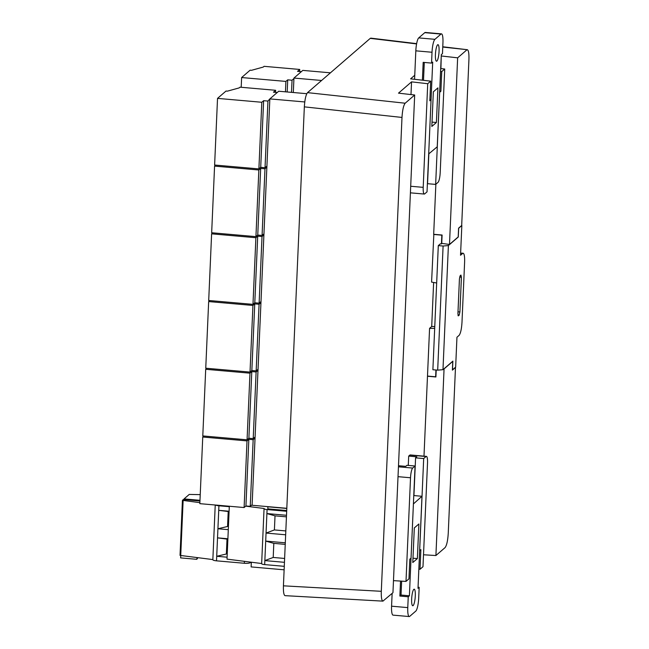<?xml version="1.0" encoding="UTF-8"?>
<svg xmlns="http://www.w3.org/2000/svg" width="649" height="649" viewBox="0 0 649 649"><rect width="100%" height="100%" fill="white"/><g stroke="black" fill="none" stroke-linecap="round" stroke-linejoin="round"><path stroke-width="0.97" d="M414.313 527.913L412.788 562.537L417.364 558.594L418.889 523.978L414.313 527.913M409.235 616.55A11.082 2.288 -85 0 0 409.73 616.347L415.79 611.098A11.082 2.288 -85 0 0 418.694 598.167L419.165 587.329L418.013 588.327L421.972 496.274L413.405 503.94L409.397 595.782L408.245 596.78L407.775 607.61L391.574 606.19A11.082 2.288 95 0 0 393.034 615.13L409.235 616.55A11.082 2.288 -85 0 1 407.775 607.61M413.113 605.598A8.307 1.712 95 0 0 415.246 596.755A8.307 1.712 95 0 0 414.192 589.195A8.307 1.712 95 0 0 411.766 597.323A8.307 1.712 95 0 0 412.748 605.752A8.307 1.712 95 0 0 413.113 605.598M391.574 606.19L392.134 593.397M400.53 581.074L399.873 596.042L401.025 595.044L401.634 581.139M409.397 595.782L401.025 595.044M413.778 495.552L421.972 496.274M408.245 596.78L399.873 596.042M419.165 587.329L418.061 587.231M412.983 558.213L417.364 558.594M436.404 122.507L437.921 87.883L433.345 91.825L431.828 126.441L436.404 122.507L432.015 122.117M418.719 37.902L424.787 32.653L440.987 34.072L434.919 39.321L418.719 37.902A11.082 2.288 95 0 0 415.822 50.833L414.581 79.3M415.822 50.833L432.023 52.253A11.082 2.288 -85 0 1 434.919 39.321M432.023 52.253L431.544 63.091L432.696 62.093L428.689 153.927L437.231 146.804L441.312 54.638L442.472 53.64L442.942 42.81A11.082 2.288 -85 0 0 441.482 33.87A11.082 2.288 -85 0 0 440.987 34.072M437.596 44.822A8.307 1.712 95 0 0 435.471 53.664A8.307 1.712 95 0 0 436.517 61.225A8.307 1.712 95 0 0 438.951 53.096A8.307 1.712 95 0 0 437.97 44.667A8.307 1.712 95 0 0 437.596 44.822M441.482 33.87L425.282 32.45A11.082 2.288 95 0 0 424.787 32.653M424.284 62.45L423.505 80.314M422.402 80.192L423.18 62.353L431.544 63.091M433.629 282.461L431.707 326.504L434.765 326.504M433.84 234.297L431.585 282.104L436.663 282.996M441.247 56.171L440.914 68.583M435.86 184.219L433.678 234.289L442.099 235.027L441.734 243.367L449.489 244.454L458.202 236.926L458.583 228.172L461.682 225.495L468.927 59.538C469.097 53.559 468.57 50.289 467.337 49.713L442.756 47.053M414.752 75.252L410.606 78.845L430.701 81.141L427.723 83.713L411.547 81.863L410.995 94.576M411.547 81.863L398.502 93.148L414.679 94.997L392.953 592.691L382.926 601.128C381.669 600.617 381.133 597.348 381.304 591.304L401.991 117.437L304.34 106.858C304.819 99.492 305.882 94.754 307.529 92.637L405.179 103.215L414.679 94.997M408.286 465.422L408.692 456.093L409.852 455.095A8.307 1.712 -85 0 1 410.217 454.949L426.417 456.369A8.307 1.712 95 0 0 426.044 456.515L409.852 455.095M436.209 370.019L435.901 376.98L427.48 376.242L423.992 456.15M431.707 326.504L429.573 328.353L427.488 376.079L435.641 376.793L435.941 370.003M398.494 465.722L405.755 466.355L406.964 465.309L415.06 466.014L411.044 558.124L409.827 559.17L408.967 578.835L405.998 581.407L393.481 580.636M413.932 495.568L415.579 457.853L416.796 456.807L408.692 456.093M418.848 569.214L420.017 569.278L420.868 549.622L419.66 550.668L423.683 458.559L426.044 456.515M430.701 81.141L429.841 100.798L431.058 99.751L429.889 99.646M439.722 91.144L440.882 91.249L441.742 71.585L440.582 71.455M405.179 103.215C403.532 105.333 402.469 110.07 401.991 117.437M449.489 244.454L457.642 57.834L466.777 49.932M445.052 547.626L435.909 555.528L444.062 368.908L452.767 361.371L452.385 370.125L455.484 367.448L448.24 533.405C447.761 540.763 446.699 545.509 445.052 547.626M423.505 554.773L435.909 555.528M426.417 456.369A8.307 1.712 95 0 1 427.513 463.07L422.986 566.707L420.017 569.278M416.593 43.913L370.271 38.364L307.529 92.637M440.882 91.249L439.673 92.296L435.649 184.405L438.018 182.361A8.307 1.712 -85 0 0 440.192 172.658L444.719 69.013L441.742 71.585M444.719 69.013L440.712 68.559M441.458 55.992L457.642 57.834M370.271 38.364L370.83 38.145M285.049 595.66C283.8 595.149 283.256 591.872 283.426 585.828L304.34 106.858M398.445 466.809L412.699 468.059L415.06 466.014M412.699 468.059A8.307 1.712 95 0 0 410.525 477.761L398.072 476.674M405.998 581.407L410.525 477.761M415.579 457.853L423.683 458.559M410.468 192.842L424.3 194.051A8.307 1.712 -85 0 0 424.665 193.905L427.034 191.861L431.058 99.751M427.723 83.713L423.205 187.35L410.752 186.263M424.3 194.051A8.307 1.712 -85 0 1 423.205 187.35M428.843 154.056L427.553 183.691L435.649 184.405M452.402 369.873L455.647 367.147L456.953 337.229L459.086 335.387C460.579 333.464 461.544 329.157 461.983 322.472L464.611 262.139C464.773 256.615 464.278 253.645 463.126 253.207L460.62 253.361M452.491 369.881L452.872 361.128L442.975 369.695L437.686 370.149L432.883 369.735L438.302 245.606L440.363 243.821L441.442 243.91L441.823 235.165L433.67 234.451M458.178 315.82L459.184 315.154L457.959 315.098M457.991 311.836L459.906 311.926L459.184 315.154M459.906 311.926L461.415 277.245L459.67 276.977M458.405 315.828L457.918 313.637L459.427 278.973L460.157 275.736L460.928 275.062L461.415 277.245M429.573 328.353L434.684 328.353M437.686 370.149L443.105 246.028L448.394 245.565L442.975 369.695M438.302 245.606L443.105 246.028M448.394 245.565L458.291 236.999L458.673 228.253L461.837 225.519L460.53 255.252L462.664 253.41M442.026 243.407L441.442 243.91M227.085 557.191L216.725 556.282L226.355 553.995L227.353 539.165L217.529 537.859L227.896 538.767M227.945 525.722L228.213 511.517L227.556 526.477L228.456 525.771M284.457 562.318L264.849 560.598L273.205 557.45L273.813 543.367L265.701 541.096L285.309 542.807M286.688 511.274L267.08 509.562A3.878 0.787 -177.5 0 1 264.054 508.654L261.652 563.705A3.878 0.787 2.5 0 0 264.678 564.606L266.049 533.072L274.405 529.933L285.828 530.931M286.444 516.847L275.022 515.841L274.405 529.933M275.022 515.841L266.901 513.57L286.509 515.29M285.657 534.792L266.049 533.072L267.08 509.562M226.355 553.995L227.012 539.043M284.627 558.456L273.205 557.45M273.813 543.367L285.236 544.365M267.826 506.634L267.867 508.873L286.72 510.528M197.896 557.751L196.801 559.316L180.6 557.897L180.828 555.649M264.054 508.654A3.878 0.787 -177.5 0 1 264.151 508.491L245.711 506.155M228.464 525.625L227.945 525.576M226.744 553.102L227.264 553.151M215.233 505.011L212.848 559.738A4.705 0.957 2.5 0 0 216.523 560.833L244.332 563.267A4.705 0.957 2.5 0 0 249.954 562.78L250.165 562.066M216.523 560.833L218.729 510.333L228.213 511.517M227.556 526.477L217.926 528.757L228.294 529.665M196.972 557.637L196.801 559.316M229.316 506.244L227.004 559.13L261.661 563.527M228.553 511.639L229.073 511.688M226.736 553.248L227.255 553.297M227.872 539.205L227.353 539.165M250.141 562.626L251.301 562.724M229.292 506.691L218.924 505.782L218.729 510.333L229.097 511.242M218.924 505.782L218.924 505.782A4.705 0.957 -177.5 0 1 215.533 505.036M199.876 502.651L182.426 500.347L183.334 499.543L199.527 500.963L199.965 500.582M182.45 500.395L180.024 555.398L212.856 559.584M199.981 500.306L184.056 498.911L189.24 494.433L200.225 494.627M284.278 566.326L264.678 564.606M251.325 562.221L251.122 566.918L284.132 569.814M184.056 498.911L184.073 499.608M293.316 92.515L293.948 78.058L302.807 70.392L330.438 72.818M293.948 78.058L321.579 80.476M241.201 87.282L241.623 77.539L250.116 70.189L251.488 70.311L263.251 67.066L264.102 66.328L299.733 69.451L299.643 71.528M301.323 71.674L297.55 71.341L299.733 69.451M241.623 77.539L285.901 81.417L285.446 91.825M287.191 91.98L287.718 79.843L285.901 81.417M287.718 79.843L292.042 80.225L293.924 78.594M291.515 92.361L292.042 80.225M202.748 437.02L247.018 440.898L244.105 507.542L199.835 503.656L202.748 437.02L203.883 436.031M244.105 507.542L245.93 505.969L248.843 439.324L247.018 440.898M217.529 98.38L261.807 102.266L258.894 168.91L214.616 165.024L217.529 98.38L226.022 91.038L227.393 91.152L239.157 87.907L240 87.177L275.638 90.3L275.549 92.369M258.894 168.91L260.711 167.337L263.624 100.692L261.807 102.266M277.228 92.515L273.456 92.19L275.638 90.3M214.576 166.112L258.846 169.989L255.933 236.634L211.663 232.756L214.576 166.112L215.711 165.122M255.933 236.634L257.758 235.06L260.671 168.416L258.846 169.989M211.615 233.835L255.893 237.721L252.98 304.357L208.702 300.479L211.615 233.835L212.758 232.845M252.98 304.357L254.797 302.783L257.71 236.147L255.893 237.721M208.662 301.566L252.932 305.444L250.019 372.088L205.749 368.21L208.662 301.566L209.797 300.576M250.019 372.088L251.844 370.514L254.757 303.87L252.932 305.444M205.701 369.289L249.979 373.175L247.066 439.811L202.788 435.933L205.701 369.289L206.844 368.299M247.066 439.811L248.883 438.237L251.796 371.593L249.979 373.175M245.93 505.969L250.246 506.342L253.159 439.706L255.041 438.075L255.089 436.988L253.207 438.619L256.112 371.974L257.994 370.352L258.042 369.265L256.16 370.895L259.073 304.251L260.955 302.621L261.003 301.542L259.121 303.164L262.026 236.52L263.908 234.897L263.956 233.81L262.074 235.441L264.987 168.797L266.869 167.166L266.917 166.087L265.035 167.71L267.94 101.066L269.846 98.899L304.762 101.958M248.843 439.324L253.159 439.706M248.883 438.237L253.207 438.619M251.796 371.593L256.112 371.974M251.844 370.514L256.16 370.895M254.757 303.87L259.073 304.251M254.797 302.783L259.121 303.164M257.71 236.147L262.026 236.52M257.758 235.06L262.074 235.441M260.671 168.416L264.987 168.797M260.711 167.337L265.035 167.71M263.624 100.692L267.94 101.066M286.817 508.305L252.104 505.263L252.128 504.719L250.246 506.342M252.128 504.719L255.041 438.075M255.089 436.988L257.994 370.352M258.042 369.265L260.955 302.621M261.003 301.542L263.908 234.897M263.956 233.81L266.869 167.166M266.917 166.087L269.822 99.443M306.79 93.699L278.705 91.233L269.846 98.899M283.426 585.828L381.304 591.304M286.809 508.451L267.826 506.788M249.954 562.78L249.987 562.05M244.332 563.267L244.422 561.344M183.123 500.59L180.722 555.641M467.394 49.722L442.772 46.769M416.642 43.637L370.895 38.153M382.983 601.136L285.106 595.66M460.628 253.151L463.029 253.207M180.024 555.398L182.426 500.347"/></g></svg>
